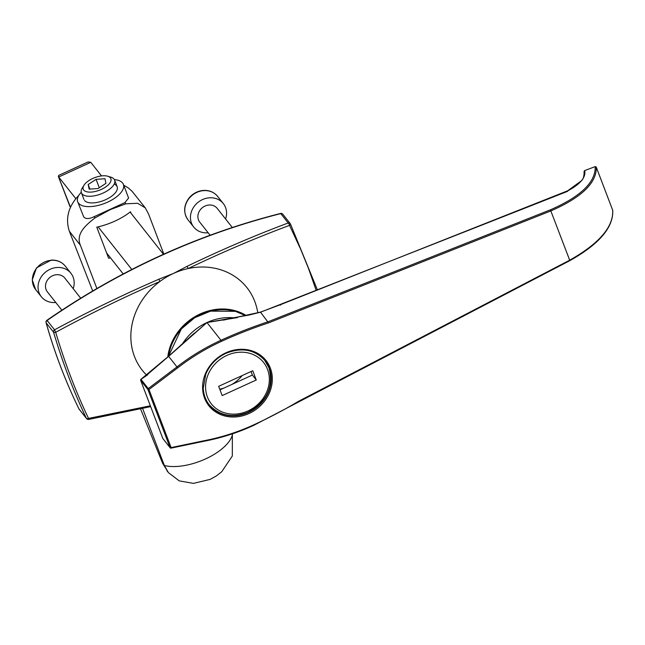<?xml version="1.0" encoding="UTF-8"?>
<svg xmlns="http://www.w3.org/2000/svg" width="645" height="645" viewBox="0 0 645 645"><rect width="100%" height="100%" fill="white"/><g stroke="black" fill="none" stroke-linecap="round" stroke-linejoin="round"><path stroke-width="0.97" d="M257.911 312.785L256.952 308.624A66.677 58.824 141.7 0 0 188.147 268.554A66.677 58.824 141.7 0 0 175.859 272.408A66.677 58.824 141.7 0 0 173.457 273.456A66.677 58.824 141.7 0 0 171.094 274.585A66.677 58.824 141.7 0 0 159.944 281.446A66.677 58.824 141.7 0 0 146.544 375.051M150.664 406.624L88.655 419.419L88.534 418.412C75.836 391.878 64.895 363.175 55.704 332.296A2.225 0.83 163.4 0 1 53.559 332.223A2.225 1.959 -38.3 0 1 54.527 329.829L55.704 332.296C89.526 313.986 124.275 297.039 159.944 281.446L158.863 279.229L173.457 273.456L186.921 266.401A2.225 0.411 65.2 0 1 188.147 268.554C222.444 252.147 256.234 237.763 289.524 225.379A2.225 0.871 153.5 0 0 290.476 223.992L317.445 290.008M150.341 405.786L88.534 418.412A2.225 1.177 154.5 0 1 86.374 418.282C73.724 391.749 62.783 363.062 53.559 332.223L46.158 322.855A2.225 1.959 -38.3 0 1 47.125 320.46L46.948 320.267C119.309 270.239 197.168 234.635 280.535 213.455A2.225 0.476 75.9 0 1 280.785 213.616A651.41 574.679 141.7 0 0 47.125 320.46L54.527 329.829C88.373 311.575 123.147 294.709 158.863 279.229M47.561 321.275L46.948 320.267A2.225 2.225 0 0 0 46.077 322.694L46.077 322.694A2.225 0.984 164.2 0 0 46.158 322.855A641.227 565.689 141.7 0 0 78.964 408.922L86.374 418.282A2.225 1.959 -38.3 0 0 86.567 418.605L79.166 409.236A2.225 1.959 -38.3 0 1 78.964 408.922A2.225 1.024 154 0 1 78.908 408.833A2.225 1.024 154 0 1 78.875 408.736M78.908 408.833C65.451 381.268 54.511 352.557 46.077 322.694A2.225 0.984 164.2 0 1 46.085 322.395M316.219 290.5L308.447 268.32L300.715 249.349L289.524 225.379A2.225 0.887 70.1 0 0 288.194 222.985A2.225 1.959 -38.3 0 1 290.226 223.597L282.824 214.237A2.225 2.225 0 0 0 280.535 213.455M186.921 266.401C221.162 249.897 254.92 235.425 288.194 222.985L280.785 213.616A2.225 1.959 -38.3 0 1 282.824 214.237M242.222 375.551A35.564 31.371 -38.3 0 1 231.934 384.412M223.847 388.113A35.564 31.371 -38.3 0 1 219.743 389.201M182.866 343.172A51.116 45.102 -38.3 0 1 206.956 322.532A51.116 45.102 -38.3 0 1 235.175 317.969M140.989 379.373L148.995 389.524A0.887 0.403 159.1 0 1 147.931 389.556A0.887 0.782 -38.3 0 1 148.261 388.564L176.972 366.908L177.706 367.86L148.995 389.524L171.127 447.59L205.376 440.454A198.402 175.037 141.7 0 0 253.404 424.99A420.58 371.036 141.7 0 0 298.466 401.343L569.696 260.185L550.411 209.81L569.849 260.636C599.14 244.213 613.443 227.475 612.75 210.423A0.887 0.782 -9.8 0 0 612.71 210.294A2.225 1.016 -23 0 0 612.685 210.206A2.225 1.016 -23 0 0 612.645 210.125M147.778 374.713L140.997 379.365A0.887 0.782 -38.3 0 0 140.658 380.365L162.798 438.431L170.062 447.63A0.887 0.403 -20.9 0 0 171.127 447.59L170.949 448.065A0.887 0.782 -38.3 0 1 170.062 447.63L147.931 389.556L140.658 380.365A0.887 0.403 -20.9 0 1 140.634 380.316L162.766 438.382A0.887 0.403 -20.9 0 0 162.798 438.431A0.887 0.782 -38.3 0 0 163.056 438.761M180.802 345.18L206.956 322.532L168.506 356.459M194.339 333.118L168.49 356.33L140.924 379.284M567.673 191.315L260.524 312.204L249.155 315.018L206.956 322.532L220.977 340.27A199.297 175.819 -38.3 0 0 176.972 366.908L168.627 356.354L147.705 374.285M260.524 312.204L268.554 322.871A420.58 371.036 141.7 0 0 221.517 341.334A198.402 175.037 141.7 0 0 177.706 367.86M205.191 440.938L205.376 440.454M569.761 260.572L569.696 260.185C599.124 243.584 613.46 226.951 612.71 210.294L596.294 167.224C596.681 182.946 581.556 197.507 550.919 210.899L268.554 322.871M206.956 322.532L237.626 317.566M280.559 304.738L280.511 305.182L280.559 304.738M584.128 171.82A0.887 0.798 -17.1 0 1 584.733 170.756C585.934 177.448 580.282 184.148 567.769 190.847M595.158 166.62L584.644 170.586L595.158 166.62A1.33 0.597 -17.3 0 1 595.214 166.741A0.887 0.798 -9.2 0 1 596.294 167.224A2.225 1 161.3 0 0 596.27 167.136A2.225 1 161.3 0 0 596.198 167.015L596.053 166.902M163.483 254.283L130.097 212.052M101.531 175.924L90.792 162.338L58.703 177.004L75.828 198.668M98.121 226.863L131.806 269.481M90.792 162.338L88.147 161.919L58.727 175.376L58.316 176.367L70.499 207.255M106.594 252.921L123.211 273.932M69.991 206.618L58.316 176.367M264.901 360.531A35.564 31.371 -38.3 0 1 268.892 367.666M252.743 370.738L218.655 386.331L222.178 395.579L256.267 379.994L252.743 370.738M220.001 389.87L252.372 375.067L256.267 379.994M252.372 375.067L251.026 371.528M81.246 192.266A24.446 11.094 -20.9 0 0 77.698 201.788L83.753 216.994C85.817 219.147 89.26 219.042 94.081 216.696L124.92 202.595L128.597 198.039L123.388 184.373A24.446 11.094 -20.9 0 0 114.399 179.633M77.698 201.788A24.446 11.094 -20.9 0 0 78.48 203.167A24.446 11.094 -20.9 0 0 106.102 202.804A24.446 11.094 -20.9 0 0 123.388 184.373M84.503 200.418A17.778 8.071 -20.9 0 0 108.183 198.418A17.778 8.071 -20.9 0 0 114.197 184.075M110.48 257.831A41.433 18.802 -20.9 0 1 108.634 258.258L96.774 227.161A41.433 18.802 -20.9 0 0 130.467 211.762L131.032 213.237M232.361 433.843L232.321 456.023L221.695 471.769L216.156 476.066L210.085 479.396L193.435 483.379L179.229 480.864L168.41 472.632L164.346 465.472L142.682 408.648M123.695 185.171L128.444 188.042L132.217 191.452L145.262 207.835L148.576 214.051L163.846 254.122M92.703 290.951L69.354 231.273C65.306 218.816 68.168 207.15 77.94 196.282L78.174 196.58M168.41 472.632L162.605 463.271L140.65 409.148M96.879 288.508L80.383 245.229C75.667 233.893 85.527 225.274 95.033 217.905L94.081 216.696M167.055 470.923L167.773 471.793M78.714 195.556A46.658 41.159 141.7 0 0 77.94 196.282M145.262 207.835L137.603 203.272L125.872 203.804L110.505 209.512L95.033 217.905M125.872 203.804L124.92 202.595M83.963 185.276L82.246 188.058A17.778 8.071 -20.9 0 0 81.399 192.774A17.778 8.071 -20.9 0 0 99.693 194.411A17.778 8.071 -20.9 0 0 114.625 180.108A17.778 8.071 -20.9 0 0 110.851 177.157L107.723 176.222A14.771 6.7 -20.9 0 0 83.963 185.276A14.771 6.7 -20.9 0 0 98.459 190.565A14.771 6.7 -20.9 0 0 110.053 182.761A14.771 6.7 -20.9 0 0 107.723 176.222M96.081 179.334L88.18 184.526L89.155 189.13L98.032 188.542L105.933 183.349L104.958 178.746L96.081 179.334L99.282 187.719M89.921 189.082L88.18 184.526M225.589 218.994A18.89 16.665 141.7 0 0 223.331 203.602A18.89 16.665 141.7 0 0 198.176 202.24A18.89 16.665 141.7 0 0 193.694 227.032A18.89 16.665 141.7 0 0 207.392 232.837A18.89 16.665 141.7 0 0 208.158 232.781M232.305 227.492L217.236 208.424A11.11 9.804 141.7 0 0 202.433 207.625A11.11 9.804 141.7 0 0 199.797 222.211L210.101 235.24M73.191 288.686A18.89 16.665 141.7 0 0 70.934 273.286A18.89 16.665 141.7 0 0 45.779 271.924A18.89 16.665 141.7 0 0 41.296 296.716A18.89 16.665 141.7 0 0 54.994 302.529A18.89 16.665 141.7 0 0 55.76 302.465M80.706 298.183L64.831 278.108A11.11 9.804 141.7 0 0 50.036 277.31A11.11 9.804 141.7 0 0 47.399 291.895L61.855 310.181M167.773 356.991A51.269 45.231 -38.3 0 1 200.208 313.938A51.269 45.231 -38.3 0 1 246.317 315.582M225.887 352.807A36.451 32.153 -38.3 0 1 271.73 385.315A36.451 32.153 -38.3 0 1 214.769 411.357A36.451 32.153 -38.3 0 1 225.887 352.807M209.303 404.891A35.564 31.371 141.7 0 0 256.662 407.447A35.564 31.371 141.7 0 0 265.095 360.781C254.952 349.542 241.915 347.042 226 353.291C216.502 357.822 209.754 364.812 205.755 374.253L203.248 388.097C203.53 394.474 205.545 400.069 209.303 404.891M245.737 315.711A51.116 45.102 141.7 0 0 200.724 314.647A51.116 45.102 141.7 0 0 168.547 356.274M595.214 166.741C595.601 182.261 580.669 196.612 550.411 209.81L268.086 321.766A421.475 371.818 -38.3 0 0 220.977 340.27L221.517 341.334M253.429 425.402L253.404 424.99M267.538 369.408A33.338 29.412 141.7 0 0 213.253 365.997A33.338 29.412 141.7 0 0 231.587 414.082A33.338 29.412 141.7 0 0 267.538 369.408M162.605 463.271L164.346 465.472A41.433 18.802 -20.9 0 0 205.578 458.909A41.433 18.802 -20.9 0 0 232.531 434.287M69.354 231.273L80.383 245.229M217.655 196.419A18.89 16.665 141.7 0 0 203.957 190.606A18.89 16.665 141.7 0 0 187.082 201.45A18.89 16.665 141.7 0 0 188.017 219.848C183.277 212.882 183.567 205.658 188.896 198.184C192.799 193.484 197.709 190.888 203.635 190.412C209.456 190.186 214.132 192.194 217.655 196.419L223.331 203.602M65.258 266.103A18.89 16.665 141.7 0 0 51.56 260.29A18.89 16.665 141.7 0 0 34.685 271.142A18.89 16.665 141.7 0 0 35.62 289.532L32.25 279.922L36.499 267.869L51.229 260.096C57.058 259.87 61.735 261.878 65.258 266.103L70.934 273.286M86.567 418.605A2.225 2.225 0 0 0 88.655 419.419M245.761 315.703L235.377 311.333L210.536 311.14L194.629 317.775L181.31 328.982L168.482 356.33M569.841 260.644L253.517 425.466C237.884 432.61 221.807 437.786 205.295 441.003L171.046 448.13A0.887 0.887 0 0 1 170.167 447.807L162.903 438.616M260.499 312.115L223.339 320.146M584.12 171.772C584.136 176.666 583.056 179.802 580.855 181.18L567.632 190.807L280.462 304.682L260.491 312.124M612.685 210.206L596.27 167.136M208.916 404.391C219.09 415.646 232.006 418.315 247.68 412.413C266.869 401.948 273.964 387.081 268.965 367.795L264.708 360.289M117.156 186.744L114.625 180.108M83.931 199.418L81.399 192.774M193.694 227.032L188.017 219.848M41.296 296.716L35.62 289.532"/></g></svg>
